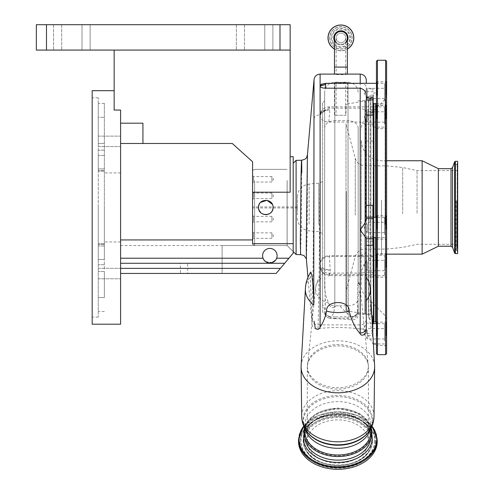 <?xml version="1.0" encoding="UTF-8"?>
<svg xmlns="http://www.w3.org/2000/svg" width="494" height="494" viewBox="0 0 494 494"><rect width="100%" height="100%" fill="white"/><g stroke="black" fill="none" stroke-linecap="round" stroke-linejoin="round"><path stroke-width="0.37" stroke-dasharray="2.47 1.85" d="M347.356 37.896A6.447 6.447 0 0 1 340.909 44.343A6.447 6.447 0 0 0 345.683 42.231A6.447 6.447 0 0 1 334.463 37.896A6.447 6.447 0 0 0 340.909 44.343A6.447 6.447 0 0 1 336.142 42.231A6.447 6.447 0 0 0 340.909 44.343M347.356 74.1L347.356 74.217C347.764 74.724 334.074 74.724 334.463 74.217L337.982 74.1M334.463 49.067A12.893 12.893 0 0 0 347.356 49.067M328.016 37.896A12.893 12.893 0 0 0 340.909 50.789A12.893 12.893 0 0 0 353.803 37.896A12.893 12.893 0 0 0 340.909 25.003A12.893 12.893 0 0 0 328.016 37.896A12.893 12.893 0 0 0 340.909 50.789A12.893 12.893 0 0 0 353.803 37.896M329.844 37.896A11.066 11.066 0 0 0 340.909 48.968A11.066 11.066 0 0 0 351.975 37.896A11.066 11.066 0 0 0 340.909 26.83A11.066 11.066 0 0 0 329.844 37.896A11.066 11.066 0 0 0 340.909 48.968A11.066 11.066 0 0 0 351.975 37.896A11.066 11.066 0 0 0 340.909 26.83A11.066 11.066 0 0 0 329.844 37.896A11.066 11.066 0 0 0 340.909 48.968A11.066 11.066 0 0 0 351.975 37.896A11.066 11.066 0 0 0 340.909 26.83A11.066 11.066 0 0 0 329.844 37.896A11.066 11.066 0 0 1 340.909 26.83A11.066 11.066 0 0 1 351.975 37.896M349.771 37.896A8.861 8.861 0 0 0 340.909 29.035A8.861 8.861 0 0 0 332.048 37.896A8.861 8.861 0 0 0 340.909 46.757A8.861 8.861 0 0 0 349.771 37.896M340.909 42.669A4.773 4.773 0 0 0 345.683 37.896A4.773 4.773 0 0 0 340.909 33.129A4.773 4.773 0 0 0 336.142 37.896A4.773 4.773 0 0 0 340.909 42.669A4.773 4.773 0 0 1 336.142 37.896A4.773 4.773 0 0 1 340.909 33.129A4.773 4.773 0 0 1 345.683 37.896A4.773 4.773 0 0 1 340.909 42.669A4.773 4.773 0 0 0 345.683 37.896A4.773 4.773 0 0 0 340.909 33.129M347.356 67.085L336.142 67.085L336.142 74.217L345.683 74.217C345.985 74.563 335.852 74.563 336.142 74.217M345.683 37.896L345.683 67.085L340.909 67.085L345.683 67.085L345.683 74.217M343.843 74.1L347.356 74.217M321.285 84.196L325.182 83.517L360.2 83.517C363.269 83.43 365.22 84.35 366.054 86.289L366.295 88.858L372.89 88.858L372.89 90.495L372.89 88.858M328.806 122.043L360.2 122.043L365.208 124.173L372.89 124.173L372.89 127.143L372.89 109.81L365.239 109.81L360.2 108.161L328.806 108.161L320.532 112.231L320.1 115.54C320.581 119.412 323.484 121.58 328.806 122.043L329.782 109.81C325.009 110.335 321.779 112.249 320.1 115.54M366.295 278.882L366.295 327.769M306.428 259.875L307.243 230.26L307.441 154.968M314.03 79.658L314.03 118.77C314.085 181.564 312.863 309.911 311.967 319.396L310.337 277.782L310.812 272.021M301.581 160.235L301.371 225.505L300.58 254.632M296.097 254.515L296.097 160.383M287.1 180.526L287.1 245.518L287.1 180.526M287.138 180.501L287.138 245.518L293.195 251.582L293.195 163.286L293.195 251.582L287.138 245.518L287.138 180.501M254.614 180.526L254.614 245.518L254.614 180.526M252.582 181.354L252.582 244.345L252.582 181.354M318.043 328.677L318.031 324.91L360.2 324.91A6.089 6.027 180 0 0 366.295 318.883L366.295 272.478L360.2 273.108L360.2 329.029C349.622 327.226 329.461 327.053 318.043 328.677C314.524 328.911 312.554 327.621 312.134 324.805L307.96 277.319M310.343 277.406A32.481 22.971 0 0 0 305.409 288.7L305.397 288.91M366.295 219.7L366.295 99.825M258.572 206.683L258.529 207.449C258.078 198.094 273.485 198.088 273.034 207.449L272.287 204.238M260.604 202.367L259.091 204.658M258.967 204.973L258.856 205.288M120.598 273.441L120.598 268.366L120.598 273.441L276.158 273.441L222.127 273.441L276.158 273.441L293.195 253.132L293.195 251.582L293.195 253.132L276.158 273.441L293.195 253.132L293.195 243.696L252.582 243.696L252.582 169.337L252.582 207.449L252.582 192.215L290.151 192.215L290.151 24.7L279.993 24.7L279.993 50.079L290.151 50.079L114.151 50.079L290.151 50.079M272.163 210.895L273.034 207.449C273.485 216.792 258.09 216.817 258.529 207.449C258.078 198.094 273.485 198.088 273.034 207.449C273.485 216.792 258.09 216.817 258.529 207.449L258.689 208.962M293.195 243.696L293.195 156.684M370.864 428.329L370.864 424.97A32.993 23.329 0 0 0 337.865 401.641A32.993 23.329 0 0 0 304.872 424.97A32.993 23.329 0 0 0 305.453 429.335M304.872 428.329L304.872 424.97C304.625 426.94 305.644 429.552 307.923 432.806A34.302 24.255 0 0 1 303.563 420.974A34.302 24.255 0 0 1 337.865 396.719A34.302 24.255 0 0 1 372.167 420.974A34.302 24.255 0 0 1 367.808 432.806C370.086 429.552 371.105 426.94 370.864 424.97A32.993 23.329 0 0 1 370.278 429.335M370.864 432.509A32.993 23.329 0 0 0 337.865 409.174A32.993 23.329 0 0 0 304.872 432.509A32.993 23.329 0 0 0 337.865 455.839A32.993 23.329 0 0 0 370.864 432.509L370.864 436.795A32.993 23.329 180 0 1 370.772 438.536M371.859 432.509A33.993 24.033 0 0 0 337.865 408.47A33.993 24.033 0 0 0 303.878 432.509M304.872 432.509L304.872 436.795A32.993 23.329 180 0 1 337.865 413.466A32.993 23.329 180 0 1 370.864 436.795C371.476 424.939 355.365 413.466 337.223 414.065C319.538 413.978 304.304 425.254 304.872 436.795A32.993 23.329 180 0 0 304.965 438.536M298.524 441.482A39.341 27.818 180 0 1 337.865 413.663A39.341 27.818 180 0 1 377.206 441.482M368.425 441.482A30.56 21.606 180 0 1 337.865 463.088A30.56 21.606 180 0 1 307.305 441.482A30.56 21.606 180 0 1 337.865 419.875A30.56 21.606 180 0 1 368.425 441.482L368.425 367.493A30.56 21.606 180 0 1 337.865 389.099A30.56 21.606 180 0 1 307.305 367.493L307.305 441.482M324.669 288.163L324.669 272.12L322.638 273.756L322.638 102.876L324.669 100.844L324.669 268.396L324.669 92.372L324.669 288.163C325.138 293.683 326.515 298.697 328.788 303.205A22.273 15.752 180 0 1 315.592 288.823A22.273 15.752 180 0 1 315.654 287.638A22.273 15.752 180 0 1 322.638 277.332L322.638 304.304L324.669 309.355L324.669 312.77L324.669 309.355M334.821 318.605L348.017 319.47L348.017 316.876L334.821 316.876L334.821 318.605C328.275 318.71 324.891 316.765 324.669 312.77M348.017 316.876L353.099 316.531L352.012 318.161L348.19 313.11L348.017 82.22L348.017 314.314C350.024 316.635 352.5 316.994 355.452 315.394C357.736 312.171 358.644 308.886 358.169 305.533L358.169 314.832C358.057 318.988 354.673 320.532 348.017 319.47M322.638 273.756L322.638 277.332M324.669 100.844L324.669 272.12M324.669 268.396L325.28 312.634C324.842 314.703 324.842 314.888 325.28 313.177L325.28 313.159C326.089 315.055 327.578 316.185 329.739 316.531L334.821 316.876M322.638 102.876L322.638 312.017L324.953 314.332C326.096 316.987 327.936 318.266 330.474 318.161L329.739 316.531C327.695 316.691 326.114 315.351 325.009 312.504L324.669 311.374M325.28 298.561L325.28 312.634C324.842 314.703 324.842 314.888 325.28 313.177M358.169 305.533L358.169 127.761C357.526 123.432 354.142 121.036 348.017 120.579L334.821 120.579L334.821 304.082L333.802 313.103L330.474 318.161L352.012 318.161C354.68 318.26 356.649 316.901 357.928 314.079L364.943 314.098L364.943 100.795L364.943 314.098L368.505 315.055L368.505 99.837L368.728 315.351L368.728 99.547L368.728 315.351M358.169 127.761L358.169 267.797C357.539 303.458 357.415 318.352 357.81 312.486L357.915 312.189C356.884 315.215 355.279 316.66 353.099 316.531C355.538 316.104 357.106 314.758 357.81 312.486L357.928 314.079M357.81 312.486L358.169 311.411L358.169 314.832M358.169 267.797L358.169 285.798M368.728 129.255L368.728 318.025L368.728 129.255M373.402 287.014L373.402 94.916L373.402 287.014M373.402 190.375L373.402 316.586L373.402 190.375M345.985 191.369L345.985 310.22L345.985 191.369M345.985 104.747L347.356 104.006L345.985 104.747L345.985 115.263L334.463 115.263L345.985 115.263L345.985 104.747M348.017 314.314L339.545 305.798L334.821 305.798L334.821 82.22L347.356 82.35C347.77 82.757 336.747 82.992 334.821 82.455L334.821 120.579C328.695 121.036 325.311 123.432 324.669 127.761M347.356 82.35L347.356 104.006L365.233 100.85L365.233 314.042L365.233 100.85L365.319 314.048L365.319 100.844L370.864 100.844L370.864 314.048L370.864 100.844L373.402 98.306M334.821 82.27L334.463 82.356L334.463 115.263M334.463 82.356L334.821 82.455M345.985 220.552L345.985 123.685L345.985 220.552M417.053 213.21L417.053 170.591L417.053 213.21M457.666 213.21L457.666 170.591L457.666 213.21M457.666 201.151L457.666 247.704L457.666 201.151M457.666 214.377L457.666 163.131L457.666 214.377M457.666 253.589L457.666 161.303M438.376 246.228L438.376 168.664M422.135 254.151L422.135 160.748M361.219 217.928L361.219 140.438L361.219 217.928M361.219 195.254L361.219 285.409L361.219 195.254M386.598 189.968L386.598 319.198L386.598 189.968M386.598 225.554L386.598 239.639L386.598 225.554M386.598 91.563L386.598 105.648L386.598 91.563M386.598 115.083L386.598 129.175L386.598 115.083M386.598 331.888L386.598 345.979L386.598 331.888M386.598 353.642L386.598 61.25M386.598 263.617L386.598 277.708L386.598 263.617M386.092 229.284L386.092 215.785L386.092 229.284M376.953 229.284L376.953 215.785L376.953 229.284M376.447 229.364L376.447 215.273L376.447 229.364M386.092 95.293L386.092 81.794L386.092 95.293M376.953 95.293L376.953 81.794L376.953 95.293M376.447 95.373L376.447 81.282L376.447 95.373M386.092 118.819L386.092 105.315L386.092 118.819M376.953 118.819L376.953 105.315L376.953 118.819M376.447 118.9L376.447 104.808L376.447 118.9M386.092 267.347L386.092 253.848L386.092 267.347M376.953 267.347L376.953 253.848L376.953 267.347M376.447 267.427L376.447 253.342L376.447 267.427M386.092 335.624L386.092 322.119L386.092 335.624M376.953 335.624L376.953 322.119L376.953 335.624M386.598 345.979L386.092 345.473L376.953 345.473L376.447 345.979L376.447 321.613L376.953 322.119L386.092 322.119L386.598 321.613M376.447 353.642L376.447 61.25M336.142 115.263L345.683 115.263L336.142 115.263L336.142 82.35L345.683 82.35L345.683 115.263M345.683 82.35C345.985 82.714 335.846 82.714 336.142 82.35M336.186 305.798L334.821 306.959L334.821 305.798A10.152 7.182 0 0 1 329.27 304.631C330.449 307.583 332.301 308.355 334.821 306.959M328.788 303.205L329.27 304.631M358.169 299.506L358.169 311.411M376.447 189.412L376.447 322.73L376.447 189.412M370.864 431.645A32.993 23.329 0 0 0 337.865 408.316A32.993 23.329 0 0 0 304.872 431.645M322.638 312.017L322.638 304.304M373.402 189.622L373.402 321.409L373.402 189.622M322.638 225.82L322.638 181.465L322.638 225.82M297.357 214.921L297.357 196.878L297.357 214.921M372.89 217.428L372.89 238.781L372.89 217.428M384.567 234.638L384.567 217.304L384.567 234.638M384.567 231.118L384.567 222.281L384.567 231.118M367.308 223.794L367.308 232.637L367.308 223.794M320.1 114.145C321.779 111.101 325.009 109.656 329.782 109.81L329.066 106.84L328.806 108.161M384.567 124.173L384.567 106.84L384.567 124.173M384.567 120.653L384.567 111.817L384.567 120.653M367.308 113.33L367.308 122.172L367.308 113.33M372.89 109.81L372.89 124.173M360.2 122.043L360.2 255.608L365.844 253.342L366.295 251.36L366.295 126.588L365.208 124.173M384.567 255.367L384.567 275.677L384.567 255.367L372.89 255.367L372.89 256.479L372.89 241.177L372.89 277.078L372.89 272.225L372.89 274.571L329.239 274.571L329.35 275.677C327.121 276.529 319.754 272.392 320.106 266.822L320.1 266.457C320.637 271.496 323.681 274.201 329.239 274.571C329.3 276.776 329.64 275.294 330.251 270.132L329.239 255.608C323.687 256.127 320.643 258.825 320.1 263.71L320.1 265.334C320.625 270.076 323.669 272.663 329.239 273.108L360.2 273.108M360.2 255.608L329.239 255.608M372.89 255.367L372.89 274.571M384.567 269.187L384.567 260.344L384.567 269.187M367.308 261.863L367.308 270.7L367.308 261.863M320.1 263.71L320.1 264.617C320.742 267.458 324.126 269.292 330.251 270.132C324.157 270.385 320.773 269.162 320.1 266.457L320.1 265.334M372.89 256.479L329.239 256.479A9.139 8.139 0 0 0 320.1 264.617L320.1 266.365M365.239 109.81L366.295 112.181L366.295 87.679M384.567 100.646L384.567 83.313L384.567 100.646M372.89 98.078L372.89 115.083M384.567 97.127L384.567 88.29L384.567 97.127M367.308 89.803L367.308 98.646L367.308 89.803M366.295 98.078L366.295 95.657M366.295 238.781L366.295 238.454M372.89 205.313L372.89 245.234M366.295 112.181L366.295 88.858M373.402 103.617L373.402 323.187M370.722 295.912L369.944 316.845L371.889 316.845M372.89 316.845L372.89 332.209M366.295 251.36L366.295 126.588M366.295 318.883L365.998 272.225L372.89 272.225M373.402 237.614L373.402 217.304M384.567 340.971L384.567 323.644L384.567 340.971M372.89 323.169L366.171 323.169C366.906 323.706 365.875 325.62 363.065 328.905L366.912 333.444L373.087 343.948L373.186 340.971L371.815 330.264C369.987 323.947 369.364 319.47 369.944 316.845M384.567 337.458L384.567 328.615L384.567 337.458M367.308 330.134L367.308 338.97L367.308 330.134M311.967 319.396A6.089 6.021 3.8 0 0 318.031 324.91C318.933 315.03 320.149 180.594 320.1 114.836L320.1 74.1M366.295 245.234L366.295 277.517M370.333 288.885L370.358 289.286M360.2 329.029L363.065 328.905M374.613 365.801A36.772 26.003 0 0 0 337.865 340.817A36.772 26.003 0 0 0 301.118 365.801M297.357 207.091L297.357 207.955L297.357 207.091M252.582 207.807L252.582 206.937L252.582 207.807M252.582 176.648L252.582 183.07L252.582 176.648M252.582 193.129L252.582 199.551L252.582 193.129M252.582 216.44L252.582 222.862L252.582 216.44M252.582 232.927L252.582 239.349L252.582 232.927M253.601 181.249L253.601 176.562L253.601 181.249M253.601 197.736L253.601 193.043L253.601 197.736M253.601 221.046L253.601 216.353L253.601 221.046M253.601 237.528L253.601 232.841L253.601 237.528M271.873 181.249L271.873 176.562L271.873 181.249M271.873 197.736L271.873 193.043L271.873 197.736M271.873 221.046L271.873 216.353L271.873 221.046M271.873 237.528L271.873 232.841L271.873 237.528M222.127 245.518L287.138 245.518L222.127 245.518L222.127 273.441L222.127 245.518M259.072 210.197L262.357 213.84M264.315 214.55L265.544 214.699M267.396 214.519L268.557 214.149M269.1 213.896L269.829 213.47M270.996 212.488L271.706 211.636M252.582 239.936L252.582 207.449L252.582 239.936L120.598 239.936L120.598 258.208L120.598 239.936L252.582 239.936L252.582 243.696L252.582 239.936L120.598 239.936M288.934 258.208L276.64 258.208A7.256 7.256 0 0 0 269.841 248.42A7.256 7.256 0 0 0 262.592 255.67A7.256 7.256 0 0 0 269.841 262.925A7.256 7.256 0 0 0 277.097 255.67A7.256 7.256 0 0 0 269.841 248.42A7.256 7.256 0 0 0 263.049 258.208A7.256 7.256 0 0 1 269.841 248.42A7.256 7.256 0 0 1 273.904 261.678M270.996 262.833A7.256 7.256 0 0 1 270.428 262.901M120.598 143.488L120.598 110.057L120.598 143.488L232.285 143.488L252.582 161.76L252.582 192.215M264.765 50.079L236.342 50.079L272.892 50.079L264.765 50.079L264.765 24.7L272.892 24.7L272.892 50.079L272.892 24.7L236.342 24.7L272.892 24.7L264.765 24.7L264.765 50.079M82.023 50.079L53.593 50.079L90.143 50.079L82.023 50.079L82.023 24.7L90.143 24.7L90.143 50.079L90.143 24.7L53.593 24.7L90.143 24.7L82.023 24.7L82.023 50.079M46.485 50.079L46.485 24.7L36.334 24.7L36.334 50.079L279.993 50.079M46.485 24.7L279.993 24.7M120.598 123.179L142.933 123.179L142.933 143.488M114.151 50.079L114.151 110.057L120.598 110.057L120.598 324.2M120.598 263.283L120.598 268.366L120.598 263.283L284.674 263.283M187.695 273.441L180.415 273.441L187.695 273.441L187.695 263.283L180.415 263.283L180.415 273.441M180.415 263.283L187.695 263.283M120.598 258.208L263.049 258.208L263.537 259.257M264.191 260.214L264.938 261.011M265.747 261.659L272.132 262.555M275.479 260.239L276.14 259.276M120.598 273.546L120.598 278.783L120.598 273.546M120.598 141.346L120.598 146.582L120.598 141.346M98.263 141.346L98.263 146.582L98.263 141.346M98.263 273.546L98.263 278.783L98.263 273.546M92.174 324.2L92.174 90.692M104.358 207.449L104.358 259.48L98.263 259.48L98.263 243.74L98.263 311.51L98.263 97.8L98.263 259.48L104.358 259.48L104.358 103.382L104.358 207.449M114.151 110.057L114.151 90.692L114.151 110.057M92.174 207.449L92.174 97.8L92.174 207.449M98.263 170.479L98.263 155.412L98.263 171.159L98.263 170.479L104.358 170.479L98.263 170.479M98.263 168.911L98.263 150.164L98.263 168.911L104.358 168.911L98.263 168.911M98.263 143.414L98.263 117.325L98.263 143.414L104.358 143.414L98.263 143.414M98.263 117.325L98.263 103.382L98.263 117.325L104.358 117.325L98.263 117.325M98.263 207.449L98.263 317.092L98.263 207.449M104.358 268.94L104.358 243.74L104.358 268.94M104.358 297.567L104.358 271.478L104.358 297.567L98.263 297.567L104.358 297.567M104.358 155.412L98.263 155.412L104.358 155.412M329.739 316.531L329.739 316.531C326.509 315.289 325.009 314.104 325.237 312.974M336.142 37.896L336.142 67.085L340.909 67.085L334.463 67.085M334.463 40.909A7.114 7.114 0 0 0 347.356 40.909M334.463 48.962A12.807 12.807 0 0 0 347.356 48.962M328.152 37.896A12.764 12.764 0 0 0 340.909 50.66A12.764 12.764 0 0 0 353.673 37.896A12.764 12.764 0 0 0 340.909 25.138A12.764 12.764 0 0 0 328.152 37.896M329.714 37.896A11.195 11.195 0 0 0 340.909 49.097A11.195 11.195 0 0 0 352.111 37.896A11.195 11.195 0 0 0 340.909 26.701A11.195 11.195 0 0 0 329.714 37.896M350.499 37.896A9.59 9.59 0 0 0 340.909 28.312A9.59 9.59 0 0 0 331.326 37.896A9.59 9.59 0 0 0 340.909 47.486A9.59 9.59 0 0 0 350.499 37.896M360.2 74.1L360.2 108.161M368.296 432.188A34.858 24.651 0 0 0 372.723 420.166A34.858 24.651 0 0 0 337.865 395.515A34.858 24.651 0 0 0 303.007 420.166A34.858 24.651 0 0 0 307.435 432.188M303.964 434.319A34.333 24.274 180 0 1 337.865 413.867A34.333 24.274 180 0 1 371.766 434.319M375.687 441.482A37.822 26.744 180 0 1 337.865 468.226A37.822 26.744 180 0 1 300.043 441.482A37.822 26.744 180 0 1 337.865 414.738A37.822 26.744 180 0 1 375.687 441.482M374.94 441.13A37.075 26.213 180 0 1 337.865 467.349A37.075 26.213 180 0 1 300.79 441.13A37.075 26.213 180 0 1 304.298 430.002A37.075 26.213 180 0 1 337.865 414.917A37.075 26.213 180 0 1 371.432 430.002A37.075 26.213 180 0 1 374.94 441.13M374.773 440.858A36.908 26.102 180 0 1 337.865 466.96A36.908 26.102 180 0 1 300.957 440.858A36.908 26.102 180 0 1 304.446 429.78A36.908 26.102 180 0 1 337.865 414.756A36.908 26.102 180 0 1 371.284 429.78A36.908 26.102 180 0 1 374.773 440.858M303.199 440.858A34.666 24.515 180 0 1 337.865 416.343A34.666 24.515 180 0 1 372.532 440.858A34.666 24.515 180 0 1 369.253 451.263A34.666 24.515 180 0 1 337.865 465.373A34.666 24.515 180 0 1 306.478 451.263A34.666 24.515 180 0 1 303.199 440.858M372.365 441.13A34.5 24.397 180 0 1 369.104 451.485A34.5 24.397 180 0 1 337.865 465.527A34.5 24.397 180 0 1 306.626 451.485A34.5 24.397 180 0 1 303.365 441.13A34.5 24.397 180 0 1 337.865 416.732A34.5 24.397 180 0 1 372.365 441.13M371.618 441.482A33.753 23.866 180 0 1 337.865 465.348A33.753 23.866 180 0 1 304.113 441.482A33.753 23.866 180 0 1 337.865 417.615A33.753 23.866 180 0 1 371.618 441.482M298.524 439.839A39.341 27.818 180 0 1 337.865 412.021A39.341 27.818 180 0 1 377.206 439.839M303.804 426.149A38.81 27.442 180 0 1 337.865 411.86A38.81 27.442 180 0 1 371.933 426.149M323.447 272.947A22.335 22.335 0 0 0 315.654 287.638L307.305 367.493A30.56 21.606 180 0 1 337.865 345.886A30.56 21.606 180 0 1 368.425 367.493L368.265 364.529A30.486 21.557 180 0 1 368.351 366.147A30.486 21.557 180 0 1 337.865 387.71A30.486 21.557 180 0 1 307.379 366.147A30.486 21.557 180 0 1 307.466 364.529A30.486 21.557 180 0 1 337.865 344.59A30.486 21.557 180 0 1 368.265 364.529L360.077 287.638A22.273 15.752 180 0 1 360.138 288.823A22.273 15.752 180 0 1 358.169 295.295M358.169 282.352A22.273 15.752 180 0 1 360.077 287.638A22.335 22.335 0 0 0 358.169 280.703M339.545 305.798L348.017 305.798A10.152 7.182 0 0 0 358.169 298.617M370.185 286.711L370.185 95.348L370.185 286.711M373.106 286.804L373.106 95.225L373.106 286.804M346.405 191.289L346.405 310.72L346.405 191.289M355.26 215.137L355.26 158.296L355.26 215.137M365.066 213.958L365.066 165.823L365.066 213.958M386.567 213.958L386.567 165.823L386.567 213.958M402.69 213.692L402.69 167.522L402.69 213.692M457.166 201.033L457.166 248.451L457.166 201.033M456.796 201.009L456.796 248.606L456.796 201.009M456.796 200.657L456.796 250.859L456.796 200.657M457.166 214.26L457.166 163.885L457.166 214.26M455.394 253.589L455.394 161.303M454.628 253.058L454.628 161.841M452.535 247.296L452.535 167.596M451.01 246.228L451.01 168.664M381.522 200.144L381.522 254.151L381.522 200.144M365.677 221.324L365.677 118.721L365.677 221.324M385.11 224.369L385.11 99.288L385.11 224.369M385.586 354.661L385.586 60.237M377.459 354.661L377.459 60.237M375.631 321.915L375.631 103.617M375.631 217.304L375.631 237.614M373.909 217.304L373.909 237.614M373.909 321.915L373.909 103.617M318.784 224.597L318.784 183.188L318.784 224.597M309.127 224.004L309.127 184.034L309.127 224.004M314.03 118.77A6.089 4.31 180 0 1 320.1 114.836A10.152 7.182 180 0 1 329.782 109.81M361.009 255.583L372.89 255.583M329.239 273.108L329.239 274.571M366.116 111.199L372.89 111.199M366.295 238.658L372.89 238.658M366.295 237.176L372.89 237.176M366.295 96.775L372.89 96.775M366.295 112.576L372.89 112.576M366.295 277.078L372.89 277.078M366.295 241.177L372.89 241.177M366.295 141.037L372.89 141.037M368.042 335.383L372.89 335.383M374.032 416.244A36.161 25.571 0 0 0 337.865 390.674A36.161 25.571 0 0 0 301.704 416.244M371.815 330.264L372.637 330.264M372.235 332.209L372.742 332.209M366.912 333.444L372.89 333.444M280.413 268.366L120.598 268.366M104.358 264.728L98.263 264.728L104.358 264.728M104.358 271.478L98.263 271.478L104.358 271.478M104.358 245.981L98.263 245.981L104.358 245.981M104.358 244.419L98.263 244.419L104.358 244.419M104.358 150.164L98.263 150.164L104.358 150.164M244.462 24.7L244.462 50.079L244.462 24.7M61.713 24.7L61.713 50.079L61.713 24.7M252.582 244.345L254.614 245.518L287.1 245.518L293.195 251.613M252.582 170.547L254.614 169.374L287.138 169.337L252.582 169.337M304.446 429.78L304.298 430.002C315.536 410.304 360.2 410.304 371.432 430.002L371.284 429.78C359.7 409.934 316.037 409.934 304.446 429.78M369.253 451.263C358.842 469.627 316.889 469.627 306.478 451.263L306.626 451.485C317.395 470.004 358.335 470.004 369.104 451.485L369.253 451.263M303.699 425.914L318.13 415.559L337.865 411.78L357.6 415.559L372.031 425.914M343.843 82.22L348.017 82.22C354.186 82.825 357.57 86.209 358.169 92.372M357.823 312.362C357.631 314.122 356.057 315.518 353.099 316.531M368.728 99.547L364.943 100.795L358.169 100.795M373.402 94.916L370.185 95.348L368.728 96.873M368.728 318.025L370.185 319.544L373.402 319.976M345.985 310.22L346.405 310.72L365.233 314.042L370.864 314.048L373.402 316.586M457.666 170.591L417.053 170.591L402.69 167.522L386.567 165.823L365.066 165.823C360.107 165.521 356.835 163.014 355.26 158.296L345.985 123.685M457.666 244.302L417.053 244.302L402.69 247.371L386.567 249.075L365.066 249.075C360.107 249.371 356.835 251.878 355.26 256.596L345.985 291.207M457.666 251.761L456.042 249.736L457.666 247.704M456.042 200.83L456.042 249.736L456.042 200.83M457.666 163.131L456.042 165.163L457.666 167.188M361.219 274.454C362.423 262.123 369.191 255.349 381.522 254.151L386.598 254.151M361.219 140.438C362.423 152.776 369.191 159.543 381.522 160.748L386.598 160.748M386.598 95.694L385.11 99.288L365.677 118.721C362.763 121.722 361.281 125.309 361.219 129.49M386.598 319.198L385.11 315.61L365.677 296.172C362.763 293.177 361.281 289.583 361.219 285.409M376.447 215.273L376.953 215.785L386.092 215.785L386.598 215.273M376.447 81.282L376.953 81.794L386.092 81.794L386.598 81.282M376.447 104.808L376.953 105.315L386.092 105.315L386.598 104.808M376.447 253.342L376.953 253.848L386.092 253.848L386.598 253.342M376.447 277.708L376.953 277.196L386.092 277.196L386.598 277.708M376.447 129.175L376.953 128.668L386.092 128.668L386.598 129.175M376.447 105.648L376.953 105.142L386.092 105.142L386.598 105.648M376.447 239.639L376.953 239.133L386.092 239.133L386.598 239.639M337.982 82.22L334.821 82.22C328.652 82.825 325.268 86.209 324.669 92.372M373.402 93.483L373.909 92.977L375.631 92.977L376.447 92.162M371.229 427.631L367.017 419.801L359.404 413.509L337.865 408.019L316.327 413.509L308.713 419.801L304.502 427.631M322.638 233.427L318.784 231.705L309.127 230.859C301.896 229.611 297.975 225.326 297.357 218.015M322.638 181.465L318.784 183.188L309.127 184.034C301.896 185.287 297.975 189.566 297.357 196.878M384.567 237.614L376.447 237.614M384.567 232.637L367.308 232.637L364.195 227.456L367.308 222.281L384.567 222.281M384.567 217.304L376.447 217.304M372.89 127.143L384.567 127.143M384.567 122.172L367.308 122.172L364.195 116.992L367.308 111.817L384.567 111.817M384.567 275.677L329.35 275.677M384.567 270.7L367.308 270.7L364.195 265.525L367.308 260.344L384.567 260.344M320.532 112.231C322.712 108.668 325.552 106.871 329.066 106.84L384.567 106.84M376.447 103.617L384.567 103.617M384.567 98.646L367.308 98.646L364.195 93.465L367.308 88.29L384.567 88.29M376.447 83.313L384.567 83.313M366.295 237.027L372.89 237.027M366.295 97.306L372.89 97.306M366.295 114.769L372.89 114.769M384.567 343.948L376.447 343.948M373.396 343.948L373.087 343.948M384.567 338.97L367.308 338.97L364.195 333.796L367.308 328.615L384.567 328.615M373.402 91.705L366.295 91.705M384.567 323.644L376.447 323.644M297.357 206.937L252.582 206.937M297.357 207.955L252.582 207.955M252.582 183.07L253.601 182.051L271.873 182.051L273.522 179.31L271.873 176.562L253.601 176.562L252.582 175.543M252.582 199.551L253.601 198.539L271.873 198.539L273.522 195.791L271.873 193.043L253.601 193.043L252.582 192.03M252.582 222.862L253.601 221.849L271.873 221.849L273.522 219.101L271.873 216.353L253.601 216.353L252.582 215.341M252.582 239.349L253.601 238.33L271.873 238.33L273.522 235.589L271.873 232.841L253.601 232.841L252.582 231.822M120.598 245.555L222.127 245.555M98.263 136.116L120.598 136.116L98.263 136.116M98.263 268.316L120.598 268.316L98.263 268.316M120.598 172.931L104.358 172.931M120.598 241.967L104.358 241.967M98.263 97.8L92.174 97.8M98.263 317.092L92.174 317.092M104.358 311.51L98.263 311.51M104.358 243.74L98.263 243.74L104.358 243.74M104.358 171.159L98.263 171.159L104.358 171.159M104.358 103.382L98.263 103.382M98.263 278.783L120.598 278.783L98.263 278.783M98.263 146.582L120.598 146.582L98.263 146.582M236.342 24.7L236.342 50.079L236.342 24.7M53.593 24.7L53.593 50.079L53.593 24.7"/><path stroke-width="0.74" d="M340.909 31.449A6.447 6.447 0 0 1 347.356 37.896A6.447 6.447 0 0 0 340.909 31.449A6.447 6.447 0 0 0 336.142 42.231A6.447 6.447 0 0 1 340.909 31.449A6.447 6.447 0 0 0 334.463 37.896A6.447 6.447 0 0 1 340.909 31.449A6.447 6.447 0 0 1 345.683 42.231A6.447 6.447 0 0 0 347.356 37.896L347.356 74.1M347.356 67.085L334.463 67.085L334.463 74.1M347.356 49.067A12.893 12.893 0 0 0 340.909 25.003A12.893 12.893 0 0 0 334.463 49.067M326.571 311.14A32.481 22.971 0 0 0 349.159 311.14C349.987 299.673 325.682 299.735 326.571 311.14C325.355 317.191 323.2 322.52 320.1 327.127L320.1 74.1L360.2 74.1C363.899 74.458 365.931 76.49 366.295 80.189L366.295 83.313L366.295 80.189M366.295 329.683C366.776 334.605 361.429 336.729 360.2 333.858L360.2 333.018A6.089 5.249 180 0 0 366.295 327.769L366.295 238.454L360.2 229.846C363.423 225.863 365.455 222.485 366.295 219.7L366.295 95.657C365.998 91.6 363.973 89.111 360.2 88.191L325.176 88.191C322.045 88.043 320.353 87.308 320.1 86.005L321.285 84.196L325.336 83.313L376.447 83.313M349.159 311.14C351.283 319.846 354.741 327.139 359.533 333.018L360.2 333.858M305.409 288.7A32.481 22.971 0 0 0 305.385 289.206A32.481 22.971 0 0 0 305.385 289.601A32.481 22.971 0 0 0 313.752 304.996L314.03 79.658L307.435 154.993L306.249 246.185L306.428 259.875L307.96 277.319M305.397 288.91L301.118 365.801A36.772 26.003 0 0 0 301.093 366.82A36.772 26.003 0 0 0 301.093 367.048A36.772 26.003 0 0 0 337.865 392.823A36.772 26.003 0 0 0 374.637 367.048A36.772 26.003 0 0 0 374.637 366.82A36.772 26.003 0 0 0 374.613 365.801L370.722 295.912M366.295 300.716A32.481 22.971 0 0 0 370.352 289.601A32.481 22.971 0 0 0 370.346 289.206A32.481 22.971 0 0 0 370.333 288.885L370.661 294.727M320.1 327.127C319.204 329.529 317.617 329.949 315.345 328.38L314.03 321.119M307.441 154.968L307.441 154.986C306.299 157.055 307.83 158.772 301.581 160.235L296.097 160.383L296.097 254.515L300.58 254.632L300.34 240.806L301.093 174.715C301.501 156.221 301.723 155.573 301.766 172.764M305.385 289.206A32.487 32.487 0 0 1 310.812 272.021L312.004 276.103C313.073 285.124 313.653 294.757 313.752 304.996M372.89 238.781L366.295 238.781L366.295 245.234L372.89 245.234L372.89 205.313L366.295 205.313M272.287 204.238L266.933 200.286L260.604 202.367M259.091 204.658L258.967 204.973M258.856 205.288L258.572 206.683M273.034 207.449C273.485 198.1 258.09 198.075 258.529 207.449C258.078 216.804 273.485 216.804 273.034 207.449M290.151 156.684L293.195 156.684L293.195 243.696L252.582 243.696L252.582 192.215L290.151 192.215L290.151 50.079L36.334 50.079L36.334 24.7L46.485 24.7L46.485 50.079M304.872 428.329L304.872 431.645A32.993 23.329 0 0 0 337.865 454.98A32.993 23.329 0 0 0 370.864 431.645L370.864 428.329M303.878 432.509A33.993 24.033 0 0 0 304.588 437.412A33.993 24.033 0 0 0 337.865 456.542A33.993 24.033 0 0 0 371.142 437.412A33.993 24.033 0 0 0 371.859 432.509M298.524 439.839L298.524 441.482A39.341 27.818 180 0 0 337.865 469.3A39.341 27.818 180 0 0 377.206 441.482L377.206 439.839A39.341 27.818 180 0 1 337.865 467.657A39.341 27.818 180 0 1 298.524 439.839L303.699 425.914M457.666 200.231L457.666 253.589L455.394 253.589L455.394 161.303L457.666 161.303L457.666 200.231M451.01 246.228L451.01 168.664L438.376 168.664L438.376 246.228L451.01 246.228L452.535 247.296L454.628 253.058L455.394 253.589M438.376 168.664L422.135 160.748L422.135 254.151L438.376 246.228M386.598 184.577L386.598 353.642L385.586 354.661L385.586 60.237L386.598 61.25L386.598 184.577M376.447 321.613L376.447 345.979M377.459 354.661L377.459 60.237L376.447 61.25L376.447 353.642L377.459 354.661L385.586 354.661M325.182 83.517L325.756 84.418L320.1 85.524M320.1 86.005L325.756 84.418L325.176 88.191M372.89 99.825L366.295 99.825L366.295 98.078L372.89 98.078L372.89 115.083L366.295 115.083M372.89 323.187L373.402 323.187L373.402 237.614M373.402 217.304L373.402 103.617M372.742 332.209L372.89 316.845L371.889 316.845M370.346 289.206A32.487 32.487 0 0 0 370.321 288.564L370.333 288.885C370.21 285.038 368.864 281.253 366.295 277.517L366.295 278.882M258.689 208.962L259.072 210.197M262.357 213.84L264.315 214.55M265.544 214.699L267.396 214.519M268.557 214.149L269.1 213.896M269.829 213.47L270.996 212.488M271.706 211.636L272.163 210.895M273.904 261.678A7.256 7.256 0 0 1 270.996 262.833M270.428 262.901A7.256 7.256 0 0 1 262.592 255.67A7.256 7.256 0 0 1 269.841 248.42A7.256 7.256 0 0 1 276.64 258.208C274.534 264.42 265.148 264.42 263.049 258.208L120.598 258.208M252.582 192.215L252.582 161.76L232.285 143.488L142.933 143.488L142.933 123.179L120.598 123.179M279.993 50.079L279.993 24.7L290.151 24.7L290.151 50.079M279.993 24.7L46.485 24.7M114.151 50.079L114.151 110.057L120.598 110.057L120.598 324.2L92.174 324.2L92.174 90.692L114.151 90.692M293.195 243.696L293.195 253.132L284.674 263.283L120.598 263.283M252.582 239.936L120.598 239.936M284.674 263.283L276.158 273.441L120.598 273.441M263.537 259.257L264.191 260.214M264.938 261.011L265.747 261.659M272.132 262.555L275.479 260.239M276.14 259.276L276.603 258.3M120.598 143.488L142.933 143.488M347.356 40.909A7.114 7.114 0 0 0 340.909 30.782A7.114 7.114 0 0 0 334.463 40.909M347.356 48.962A12.807 12.807 0 0 0 340.909 25.089A12.807 12.807 0 0 0 334.463 48.962M353.803 37.896A12.893 12.893 0 0 0 340.909 25.003A12.893 12.893 0 0 0 328.016 37.896M359.533 333.018L360.2 333.018L360.2 88.191M360.2 83.313L360.2 74.1M301.704 416.244A36.161 25.571 0 0 0 301.704 416.467A36.161 25.571 0 0 0 337.865 441.815A36.161 25.571 0 0 0 374.026 416.467A36.161 25.571 0 0 0 374.032 416.244M368.296 432.188L367.808 432.806A34.302 24.255 0 0 1 337.865 445.23A34.302 24.255 0 0 1 307.923 432.806L307.435 432.188A34.858 24.651 0 0 0 337.865 444.81A34.858 24.651 0 0 0 368.296 432.188C371.963 427.538 373.878 422.302 374.026 416.467L374.637 367.048M366.295 218.601L372.89 218.601M305.453 429.335A32.993 23.329 0 0 0 337.865 448.299A32.993 23.329 0 0 0 370.278 429.335M370.772 438.536A32.993 23.329 180 0 1 337.865 460.13A32.993 23.329 180 0 1 304.965 438.536M371.766 434.319A34.333 24.274 180 0 1 372.198 438.147A34.333 24.274 180 0 1 337.865 462.421A34.333 24.274 180 0 1 303.532 438.147A34.333 24.274 180 0 1 303.964 434.319M371.933 426.149A38.81 27.442 180 0 1 376.675 439.296A38.81 27.442 180 0 1 337.865 466.737A38.81 27.442 180 0 1 299.061 439.296A38.81 27.442 180 0 1 303.804 426.149M451.01 168.664L452.535 167.596L454.628 161.841L454.628 253.058M452.535 167.596L452.535 247.296M375.631 103.617L375.631 217.304M375.631 237.614L375.631 321.915L376.447 322.73M373.909 103.617L373.909 217.304M373.909 237.614L373.909 321.915L375.631 321.915M366.295 217.125L372.89 217.125M288.934 258.208L276.64 258.208M280.413 268.366L120.598 268.366M334.463 67.085L334.463 37.896M300.58 254.632C303.322 255.305 304.625 255.824 304.489 256.188C306.052 258.183 306.694 259.412 306.428 259.875M293.195 251.613L296.097 254.515M307.435 432.188C303.767 427.538 301.859 422.302 301.704 416.467L301.093 367.048M304.588 437.412L303.853 432.361L304.502 427.631M371.142 437.412L371.877 432.361L371.229 427.631M372.031 425.914L377.206 439.839M454.628 161.841L455.394 161.303M386.598 254.151L422.135 254.151M386.598 160.748L422.135 160.748M377.459 60.237L385.586 60.237M373.909 321.915L373.402 321.409M376.447 237.614L372.89 237.614M376.447 217.304L372.89 217.304M372.89 103.617L376.447 103.617M376.447 343.948L373.396 343.948M376.447 323.644L372.89 323.644M320.1 74.1C316.642 74.39 314.616 76.243 314.03 79.658M293.195 163.286L296.097 160.383"/></g></svg>
